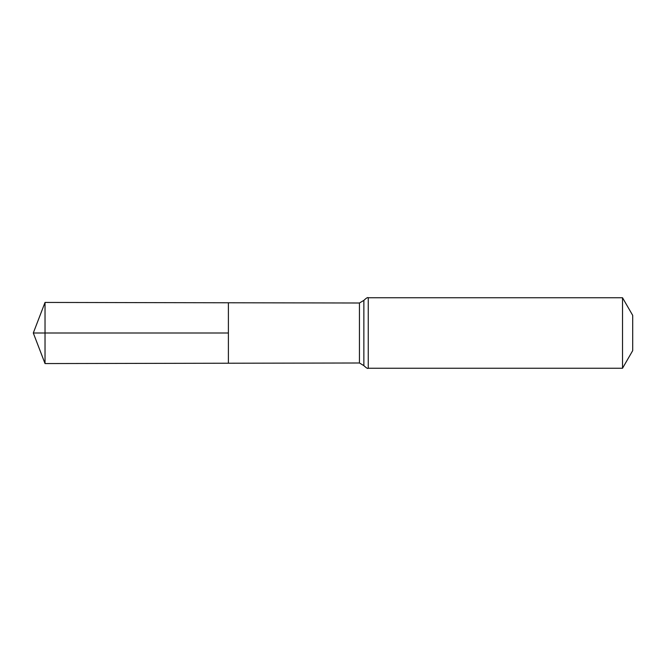<?xml version="1.0" encoding="UTF-8"?>
<svg xmlns="http://www.w3.org/2000/svg" width="666" height="666" viewBox="0 0 666 666"><rect width="100%" height="100%" fill="white"/><g stroke="black" fill="none" stroke-linecap="round" stroke-linejoin="round"><path stroke-width="0.5" stroke-dasharray="3.33 2.5" d="M228.396 363.228L228.396 302.772L228.396 363.228M632.7 315.368L632.7 350.632M622.519 297.744L622.519 368.256M45.03 363.561L45.03 302.439M359.449 303.005L359.449 362.995M368.256 297.744L368.256 368.256M363.861 300.374L363.861 365.626"/><path stroke-width="1" d="M228.396 333L228.396 363.228L45.03 363.561L45.03 302.439L228.396 302.772L228.396 363.228L359.449 362.995L359.449 303.005L228.396 302.772L228.396 333M622.519 297.744L622.519 368.256L632.7 350.632L632.7 315.368L622.519 297.744L368.256 297.744C367.807 297.136 366.342 298.01 363.861 300.374L359.449 303.005M45.03 302.439L33.3 333L228.396 333L33.3 333L45.03 363.561M622.519 368.256L368.256 368.256L368.256 297.744M368.256 368.256C367.807 368.864 366.342 367.99 363.861 365.626L363.861 300.374M363.861 365.626L359.449 362.995"/></g></svg>

